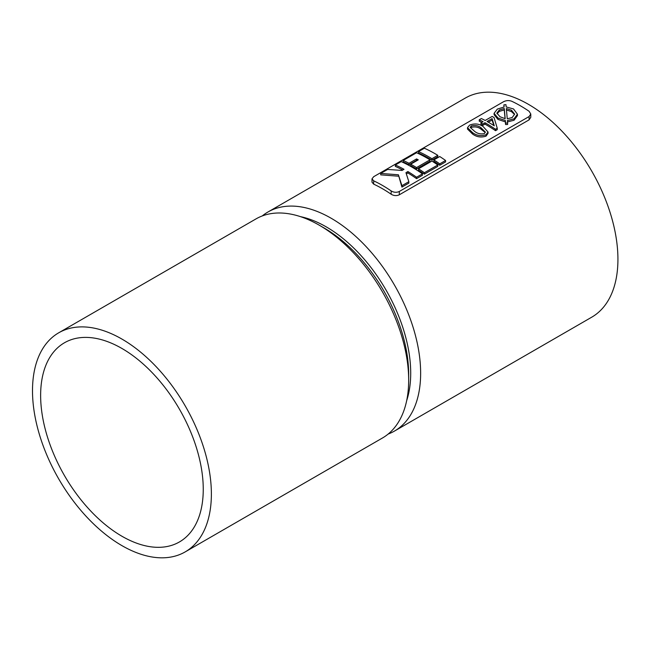 <?xml version="1.0" encoding="UTF-8"?>
<svg xmlns="http://www.w3.org/2000/svg" width="650" height="650" viewBox="0 0 650 650"><rect width="100%" height="100%" fill="white"/><g stroke="black" fill="none" stroke-linecap="round" stroke-linejoin="round"><path stroke-width="0.97" d="M507.618 123.077L507.406 120.526L514.069 118.828L517.449 114.205L513.533 108.956L506.179 106.941L505.96 104.658L503.904 104.853L504.116 107.014L497.364 109.078L494.089 113.311L497.949 118.008L505.351 120.469L505.57 123.086L507.618 123.077L507.618 124.499L505.57 124.499L505.57 123.086M507.406 121.94L514.069 120.242L514.069 118.828M514.069 120.242L517.449 115.619L517.449 114.205M503.977 107.031L503.904 104.853M494.089 113.311L494.089 114.717L497.949 119.413L497.949 118.008M497.949 119.413L505.351 121.875L505.351 120.469M505.351 121.875L505.57 124.499M482.844 123.939L484.957 122.72A132.234 76.351 60 0 1 495.519 129.269L497.258 128.269L494.041 117.479A132.234 76.351 -120 0 0 492.139 116.447L485.168 120.469A132.234 76.351 -120 0 0 481.374 118.536L479.261 119.754A132.234 76.351 60 0 1 483.056 121.688L480.951 122.907A132.234 76.351 60 0 1 482.844 123.939L482.844 125.344L484.957 124.126L484.957 122.72M484.957 124.126A130.512 75.351 60 0 1 495.519 130.683L495.519 129.269M495.519 130.683L497.258 129.683L497.258 128.269M481.78 122.428A130.512 75.351 60 0 0 479.261 121.168L479.261 119.754M482.844 125.344A130.512 75.351 60 0 0 480.951 124.312L480.951 122.907M483.048 126.474C479.026 123.679 474.524 123.232 469.552 125.141L467.521 127.668L472.493 132.576C476.523 135.606 481.041 136.329 486.021 134.753L488.028 131.982L483.048 126.474M467.521 127.668L467.521 129.082L472.493 133.981L472.493 132.576M472.493 133.981C476.523 137.012 481.041 137.743 486.021 136.167L486.021 134.753M486.021 136.167L488.028 133.396L488.028 131.982M439.741 156.536A132.234 76.351 60 0 1 445.591 160.477L439.741 163.857A132.234 76.351 -120 0 0 433.883 159.916L439.741 156.536M439.741 163.857L439.741 165.279L445.591 161.899L445.591 160.477M439.741 165.279A130.512 75.351 -120 0 0 433.883 161.33L433.883 159.916M431.933 158.706L431.933 160.111L437.791 156.731L437.791 155.326L431.933 158.706A132.234 76.351 -120 0 0 418.519 151.604L424.369 148.224A132.234 76.351 60 0 1 437.791 155.326M431.933 160.111A130.512 75.351 -120 0 0 418.519 153.026L418.519 151.604M431.933 161.046A132.234 76.351 60 0 1 437.791 164.986L424.369 172.729A132.234 76.351 -120 0 0 418.519 168.789L431.933 161.046M424.369 172.729L424.369 174.143L437.791 166.4L437.791 164.986M424.369 174.143A130.512 75.351 -120 0 0 418.519 170.202L418.519 168.789M416.569 152.734A132.234 76.351 60 0 1 429.983 159.827L416.569 167.578A132.234 76.351 -120 0 0 410.711 164.206L418.275 159.835A132.234 76.351 -120 0 0 416.569 158.933L409.004 163.296A132.234 76.351 -120 0 0 403.154 160.477L416.569 152.734M416.569 167.578L416.569 168.984L429.983 161.241L429.983 159.827M416.569 168.984A130.512 75.351 -120 0 0 410.711 165.612L410.711 164.206M416.999 160.574A130.512 75.351 -120 0 0 416.569 160.347L416.569 158.933M416.569 160.347L409.004 164.71L409.004 163.296M409.004 164.71A130.512 75.351 -120 0 0 403.154 161.899L403.154 160.477M416.569 177.239L416.569 178.653L422.419 175.273L422.419 173.859L416.569 177.239A132.234 76.351 -120 0 0 407.908 171.559L405.957 172.689L408.842 181.699L401.928 185.689L398.393 174.777L380.713 173.436L387.619 169.447L402.049 170.438L404.007 169.309A132.234 76.351 -120 0 0 395.346 164.986L401.196 161.606A132.234 76.351 60 0 1 422.419 173.859M416.569 178.653A130.512 75.351 -120 0 0 407.908 172.973L407.908 171.559M407.908 172.973L406.356 173.867M401.928 185.689L401.928 187.102L408.842 183.113L408.842 181.699M401.928 187.102L398.393 174.777M398.393 176.191L380.713 174.85L380.713 173.436M402.748 170.032A130.512 75.351 -120 0 0 395.346 166.4L395.346 164.986M373.685 180.838A130.512 75.351 60 0 1 391.162 190.929C393.868 192.522 396.581 192.709 399.295 191.482L529.1 116.545L530.782 114.01L529.1 111.296A130.512 75.351 60 0 0 511.615 101.205C508.909 100.222 506.204 100.409 503.49 101.757L373.685 176.694L371.995 178.864L373.685 180.838L373.685 184.145A126.49 73.028 60 0 1 382.419 188.695A126.49 73.028 60 0 1 391.162 194.236C393.859 195.837 396.573 196.024 399.295 194.805L529.1 119.86L530.782 117.325L530.782 114.01M371.995 178.864L371.995 182.171L373.685 184.145M300.479 216.645A119.462 68.973 60 0 1 326.235 226.866A119.462 68.973 60 0 1 406.689 400.595M58.695 332.816L255.986 218.912A126.49 73.028 60 0 1 319.231 225.176L324.196 228.044A119.462 68.973 60 0 1 324.204 228.044A119.462 68.973 60 0 1 408.671 374.359L408.671 380.096A126.49 73.028 60 0 1 382.476 437.994L185.185 551.899A126.49 73.028 60 0 1 58.695 478.871A126.49 73.028 60 0 1 58.695 332.816A126.49 73.028 60 0 1 121.94 339.081A126.49 73.028 60 0 1 204.571 450.548A126.49 73.028 60 0 1 185.185 551.899M262.259 215.946A126.49 73.028 60 0 1 267.954 212.006A126.49 73.028 60 0 1 331.199 218.27A126.49 73.028 60 0 1 413.831 329.729A126.49 73.028 60 0 1 394.444 431.088A126.49 73.028 60 0 1 388.172 434.054M267.954 212.006L465.246 98.101A126.49 73.028 60 0 1 528.491 104.366A126.49 73.028 60 0 1 611.122 215.824A126.49 73.028 60 0 1 591.736 317.184L394.444 431.088M121.94 348.473A114.993 66.389 60 0 1 197.064 449.8A114.993 66.389 60 0 1 179.433 541.946A114.993 66.389 60 0 1 64.447 475.556A114.993 66.389 60 0 1 64.447 342.777A114.993 66.389 60 0 1 121.94 348.473M324.204 228.044L319.231 225.176A126.49 73.028 60 0 1 408.671 380.096M474.606 131.349L470.161 127.343L471.234 125.97C474.971 125.003 478.213 125.58 480.935 127.692L485.404 132.129L484.348 133.599C480.602 134.347 477.352 133.599 474.606 131.349M494.284 125.824A132.234 76.351 -120 0 0 487.069 121.501L492.091 118.609L494.284 125.824M512.168 117.544L507.26 118.796L506.334 108.526L511.469 110.207L514.654 114.148L512.168 117.544M499.33 109.98L504.262 108.517L505.188 118.674L499.996 116.748L496.901 113.067L499.33 109.98L499.33 111.394L504.262 109.931L505.066 118.649M506.334 109.939L511.469 111.613L514.329 114.262M511.469 111.613L511.469 110.207M471.234 125.97L471.234 127.384C474.971 126.417 478.213 126.986 480.935 129.106L484.908 132.251M480.935 129.106L480.935 127.692M488.304 122.192L492.091 120.014L493.821 125.531M492.091 120.014L492.091 118.609M497.014 113.774L499.33 111.394M504.262 109.931L504.262 108.517M529.1 119.86L529.1 116.545M399.295 194.805L399.295 191.482M391.162 194.236L391.162 190.929"/></g></svg>
